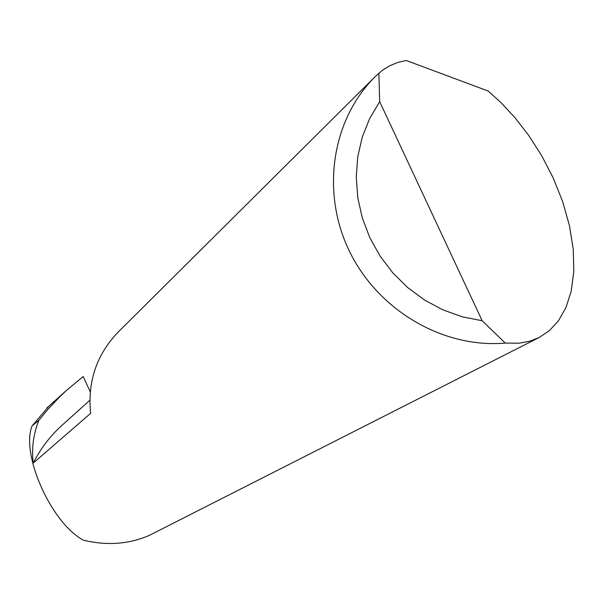 <?xml version="1.0" encoding="UTF-8"?>
<svg xmlns="http://www.w3.org/2000/svg" width="604" height="604" viewBox="0 0 604 604"><rect width="100%" height="100%" fill="white"/><g stroke="black" fill="none" stroke-linecap="round" stroke-linejoin="round"><path stroke-width="0.91" d="M375.235 76.602L382.196 70.434L389.361 65.927L397.145 62.642L406.167 60.468L488.221 91.053L501.524 103.156L515.167 117.931L528.711 135.439L541.577 155.507L553.098 177.735L562.588 201.411L569.444 225.617L573.234 249.293L573.8 271.392L571.248 291.037L565.948 307.625L558.413 320.867L549.255 330.766L539.055 337.545L529.987 341.139L519.236 343.208L505.246 343.087C443.238 348.546 378.081 310.441 349.422 251.226C320.618 192.064 331.822 119.418 375.235 76.602L118.293 331.951C96.67 354.397 87.444 381.532 90.623 413.363L33.22 463.102C40.574 448.561 50.245 435.892 62.235 425.088L89.853 400.263M33.22 463.102C31.491 448.274 33.379 434.012 38.875 420.324L32.08 425.903C20.521 454.276 51.431 523.298 83.427 540.202C107.097 545.873 129.15 544.219 149.611 535.242L539.055 337.545M32.08 425.903L48.962 406.099M38.875 420.324L48.078 409.157L59.962 396.571L66.221 390.629L83.193 376.503L90.26 391.89M378.874 73.129L379.674 101.668L482.166 320.747L505.246 343.087M379.674 101.668L369.603 118.663L362.234 137.199L357.742 156.866L356.247 177.221L357.794 197.787L362.355 218.097L369.829 237.674L380.059 256.066L392.804 272.849L407.76 287.617L424.582 300.045L442.883 309.844L462.226 316.798L482.166 320.747M66.221 390.629L46.901 407.942"/></g></svg>
